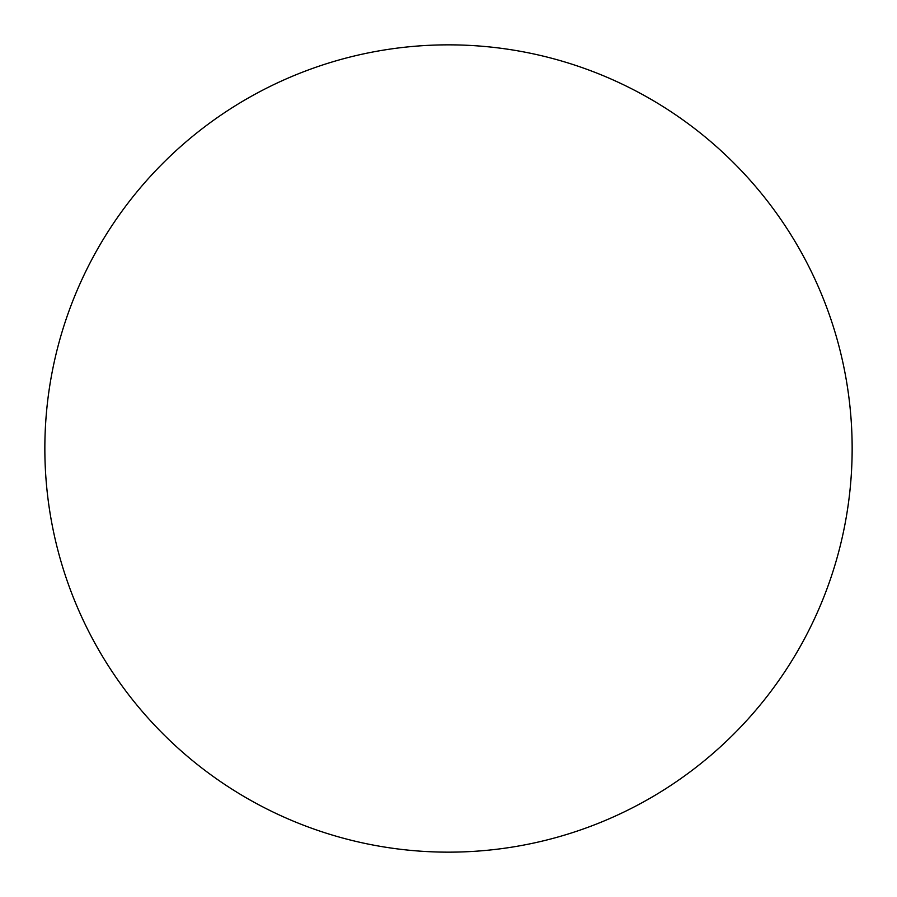<?xml version="1.0" encoding="UTF-8"?>
<svg xmlns="http://www.w3.org/2000/svg" width="897" height="897" viewBox="0 0 897 897"><rect width="100%" height="100%" fill="white"/><g stroke="black" fill="none" stroke-linecap="round" stroke-linejoin="round"><path stroke-width="1.35" d="M448.5 44.85A403.65 403.65 0 0 1 852.15 448.5A403.65 403.65 0 0 1 448.5 852.15A403.65 403.65 0 0 1 44.85 448.5A403.65 403.65 0 0 1 448.5 44.85M44.85 448.5A403.65 403.65 0 0 0 448.5 852.15A403.65 403.65 0 0 0 852.15 448.5A403.65 403.65 0 0 0 448.5 44.85A403.65 403.65 0 0 0 44.85 448.5"/></g></svg>
